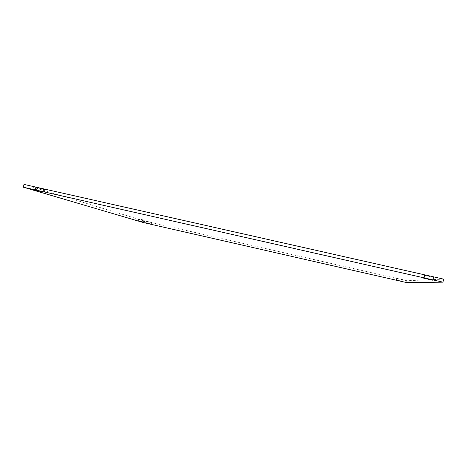 <?xml version="1.0" encoding="UTF-8"?>
<svg xmlns="http://www.w3.org/2000/svg" width="467" height="467" viewBox="0 0 467 467"><rect width="100%" height="100%" fill="white"/><g stroke="black" fill="none" stroke-linecap="round" stroke-linejoin="round"><path stroke-width="0.35" stroke-dasharray="2.33 1.75" d="M140.789 219.321L144.811 220.319L140.789 219.321M151.571 222.426L145.996 221.119L151.647 222.45L151.156 224.201M433.382 277.316L424.439 275.297L433.382 277.316L432.751 280.142M44.61 189.532L35.638 187.39L44.908 189.631L44.61 189.532L43.962 192.258M402.285 279.505L396.676 278.227L402.285 279.505L401.877 281.321M143.363 222.555L143.772 220.803L406.961 280.725L443.65 279.132M406.541 282.576L406.961 280.725M24.01 184.424L143.772 220.803M151.145 222.298L150.73 224.072M146.515 221.276L146.118 222.975M146.078 221.142L145.669 222.887M433.691 277.293L433.026 280.241M424.439 275.297L423.773 278.25M424.707 275.267L424.042 278.233M43.594 189.223L42.941 191.955M37.004 187.816L36.397 190.349M35.965 187.5L35.334 190.133M402.408 279.494L401.988 281.362M396.676 278.227L396.255 280.089M396.787 278.215L396.366 280.083M144.379 222.152L144.811 220.319M138.191 220.704L138.617 218.889M151.647 222.45L151.226 224.218M145.996 221.119L145.587 222.876M424.807 275.454L424.176 278.244M433.312 277.129L432.64 280.112M44.908 189.631L44.26 192.357M35.638 187.39L34.996 190.081M396.752 278.262L396.343 280.083M402.332 279.459L401.906 281.332"/><path stroke-width="0.7" d="M142.201 221.714L138.185 220.722L142.201 221.714M150.73 224.072L145.581 222.887L150.73 224.072M433.02 280.27L423.773 278.25L433.026 280.241M42.941 191.955L34.984 190.122L42.941 191.955M401.982 281.368L396.255 280.089L401.988 281.362M406.541 282.576L143.363 222.555L23.35 187.191L24.01 184.424L443.65 279.132L442.973 282.161L406.541 282.576M23.35 187.191L442.973 282.161"/></g></svg>
